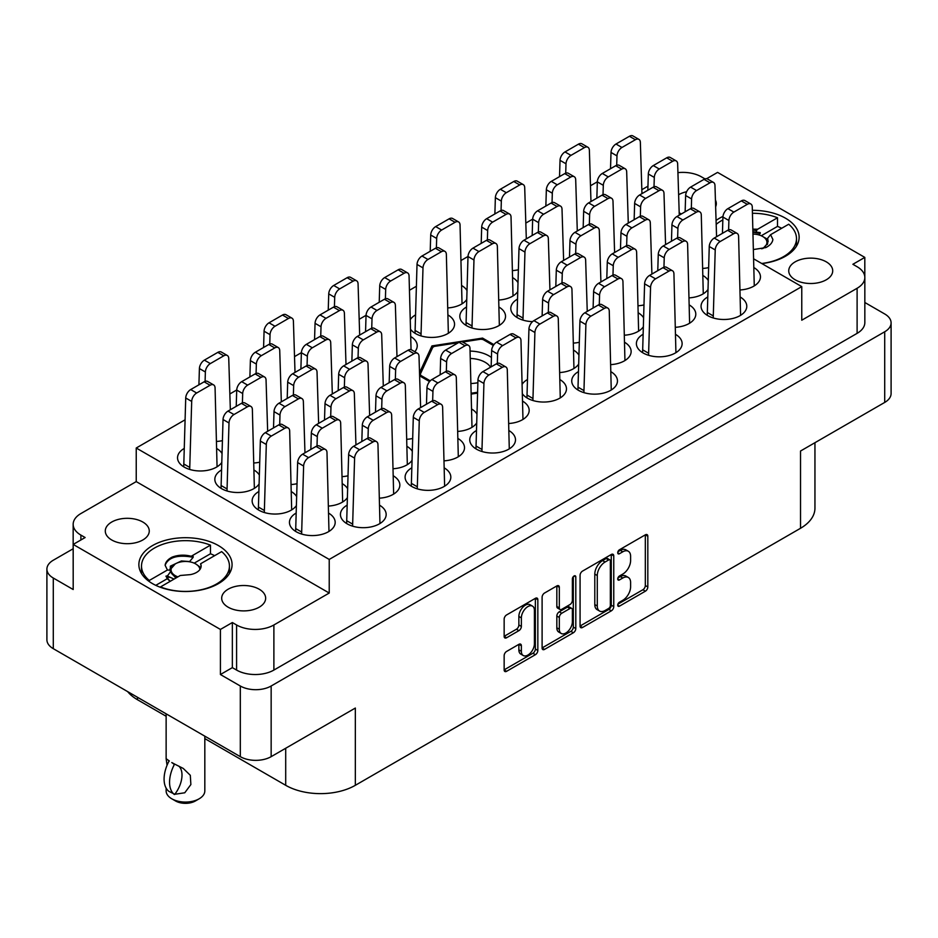 <?xml version="1.0" encoding="UTF-8"?>
<svg xmlns="http://www.w3.org/2000/svg" width="938" height="938" viewBox="0 0 938 938"><rect width="100%" height="100%" fill="white"/><g stroke="black" fill="none" stroke-linecap="round" stroke-linejoin="round"><path stroke-width="1.41" d="M218.425 545.576A46.607 26.909 0 0 0 167.644 539.749A46.607 26.909 0 0 0 138.871 564.606A46.607 26.909 0 0 0 152.519 583.635A46.607 26.909 0 0 0 203.312 589.463A46.607 26.909 0 0 0 232.073 564.606A46.607 26.909 0 0 0 218.425 545.576M761.867 263.578A46.607 26.909 0 0 0 799.129 237.22A46.607 26.909 0 0 0 785.481 218.191A46.607 26.909 0 0 0 752.382 210.311M722.975 216.408A46.607 26.909 0 0 0 716.057 220.465M686.604 191.739A21.984 12.686 0 0 0 678.631 194.741M826.272 261.843A21.984 12.686 0 0 0 802.307 259.099A21.984 12.686 0 0 0 788.741 270.824A21.984 12.686 0 0 0 795.178 279.794A21.984 12.686 0 0 0 819.132 282.549A21.984 12.686 0 0 0 832.71 270.824A21.984 12.686 0 0 0 826.272 261.843M111.728 539.983A21.984 12.686 180 0 1 105.291 531.002A21.984 12.686 180 0 1 118.868 519.277A21.984 12.686 180 0 1 142.822 522.032A21.984 12.686 180 0 1 149.259 531.002A21.984 12.686 180 0 1 135.693 542.727A21.984 12.686 180 0 1 111.728 539.983M228.133 607.179A21.984 12.686 180 0 1 221.685 598.21A21.984 12.686 180 0 1 235.262 586.473A21.984 12.686 180 0 1 259.216 589.228A21.984 12.686 180 0 1 265.653 598.21A21.984 12.686 180 0 1 252.088 609.935A21.984 12.686 180 0 1 228.133 607.179M184.2 448.458A22.864 13.202 0 0 0 177.54 457.767A22.864 13.202 0 0 0 184.235 467.112A22.864 13.202 0 0 0 221.731 462.516M221.509 469.997A22.864 13.202 0 0 0 214.837 479.306A22.864 13.202 0 0 0 221.532 488.639A22.864 13.202 0 0 0 259.04 484.055M258.818 491.535A22.864 13.202 0 0 0 252.146 500.845A22.864 13.202 0 0 0 258.841 510.178A22.864 13.202 0 0 0 296.349 505.594M296.115 513.074A22.864 13.202 0 0 0 289.455 522.384A22.864 13.202 0 0 0 296.15 531.717A22.864 13.202 0 0 0 321.066 534.578A22.864 13.202 0 0 0 335.183 522.384A22.864 13.202 0 0 0 328.886 513.297M578.406 371.636A22.864 13.202 0 0 0 571.734 380.957A22.864 13.202 0 0 0 578.429 390.29A22.864 13.202 0 0 0 603.345 393.151A22.864 13.202 0 0 0 617.462 380.957A22.864 13.202 0 0 0 611.166 371.858M643.069 334.303A22.864 13.202 0 0 0 636.398 343.625A22.864 13.202 0 0 0 643.093 352.958A22.864 13.202 0 0 0 668.008 355.819A22.864 13.202 0 0 0 682.125 343.625A22.864 13.202 0 0 0 675.829 334.526M707.733 296.971A22.864 13.202 0 0 0 701.061 306.292A22.864 13.202 0 0 0 707.756 315.625A22.864 13.202 0 0 0 732.672 318.486A22.864 13.202 0 0 0 746.789 306.292A22.864 13.202 0 0 0 740.492 297.194M466.479 307.019A22.864 13.202 0 0 0 459.819 316.341A22.864 13.202 0 0 0 466.514 325.674A22.864 13.202 0 0 0 491.43 328.535A22.864 13.202 0 0 0 505.535 316.341A22.864 13.202 0 0 0 499.251 307.242M527.414 379.538A22.864 13.202 0 0 0 522.337 384.017M522.654 394.124A22.864 13.202 0 0 0 527.449 398.181A22.864 13.202 0 0 0 552.365 401.042A22.864 13.202 0 0 0 566.47 388.848A22.864 13.202 0 0 0 560.185 379.761M517.471 299.128A22.864 13.202 0 0 0 510.8 308.438A22.864 13.202 0 0 0 517.495 317.771A22.864 13.202 0 0 0 532.573 321.628M415.499 314.922A22.864 13.202 0 0 0 410.422 319.401M410.738 329.508A22.864 13.202 0 0 0 415.522 333.565A22.864 13.202 0 0 0 440.438 336.425A22.864 13.202 0 0 0 454.555 324.231A22.864 13.202 0 0 0 448.27 315.145M347.107 505.172A22.864 13.202 0 0 0 340.435 514.493A22.864 13.202 0 0 0 347.13 523.826A22.864 13.202 0 0 0 372.046 526.687A22.864 13.202 0 0 0 386.163 514.493A22.864 13.202 0 0 0 379.867 505.394M411.77 467.839A22.864 13.202 0 0 0 405.099 477.161A22.864 13.202 0 0 0 411.794 486.494A22.864 13.202 0 0 0 436.709 489.355A22.864 13.202 0 0 0 450.826 477.161A22.864 13.202 0 0 0 444.53 468.062M476.434 430.507A22.864 13.202 0 0 0 469.762 439.828A22.864 13.202 0 0 0 476.457 449.161A22.864 13.202 0 0 0 501.373 452.022A22.864 13.202 0 0 0 515.49 439.828A22.864 13.202 0 0 0 509.193 430.73M532.503 606.136L530.017 604.693A9.239 5.335 120 0 0 525.397 605.151A9.239 5.335 120 0 0 518.866 616.465L521.364 617.896A9.239 5.335 120 0 1 527.883 606.593A9.239 5.335 120 0 1 532.503 606.136A9.239 5.335 120 0 1 534.414 610.357L534.414 643.761A9.239 5.335 120 0 1 530.392 653.059A9.239 5.335 120 0 1 523.275 655.533A9.239 5.335 120 0 1 521.364 651.3L521.364 645.743A3.447 1.993 120 0 0 520.649 644.16A3.447 1.993 120 0 0 518.913 644.324L506.59 651.441A3.447 1.993 120 0 0 504.152 655.674L504.152 669.908A3.447 1.993 120 0 0 504.867 671.491A3.447 1.993 120 0 0 506.59 671.315L535.399 654.689A3.447 1.993 120 0 0 537.837 650.456L537.837 599.722A3.447 1.993 120 0 0 537.122 598.139A3.447 1.993 120 0 0 535.399 598.315L506.59 614.941A3.447 1.993 120 0 0 504.152 619.174L504.152 636.363A3.447 1.993 120 0 0 504.867 637.946A3.447 1.993 120 0 0 506.59 637.77L518.913 630.653A3.447 1.993 120 0 0 521.364 626.432L521.364 617.896M574.091 575.967L575.803 576.952A2.415 1.395 120 0 0 575.299 575.85A2.415 1.395 120 0 0 574.091 575.967A2.415 1.395 120 0 0 572.379 578.934L572.379 600.355A3.447 1.993 120 0 1 569.941 604.576L561.756 609.301A3.447 1.993 120 0 1 560.033 609.477A3.447 1.993 120 0 1 559.318 607.894L559.318 587.317A3.447 1.993 120 0 0 558.602 585.734A3.447 1.993 120 0 0 556.879 585.91L559.318 587.317M220.418 674.528L220.418 629.433L232.354 622.539L232.354 667.633L220.418 674.528L240.316 686.006A21.809 12.593 0 0 0 271.152 686.006L884.71 331.771A21.809 12.593 0 0 0 891.1 322.871A21.809 12.593 0 0 0 884.71 313.972L864.836 302.493M864.813 276.956L864.813 257.399L717.582 172.393L706.654 178.701M73.164 548.753L53.29 560.221A21.809 12.593 0 0 0 46.9 569.132A21.809 12.593 0 0 0 53.29 578.031L73.187 589.521L73.187 544.427L220.418 629.433M580.071 575.334L580.071 626.08A3.447 1.993 120 0 0 580.786 627.651A3.447 1.993 120 0 0 582.51 627.487L611.318 610.849A3.447 1.993 120 0 0 613.757 606.628L613.757 555.882A3.447 1.993 120 0 0 613.042 554.311A3.447 1.993 120 0 0 611.318 554.475L582.51 571.113A3.447 1.993 120 0 0 580.071 575.334M622.785 600.285L619.432 602.219A2.415 1.395 120 0 0 617.861 604.353A2.415 1.395 120 0 0 618.224 606.288A2.415 1.395 120 0 0 619.432 606.171L645.367 591.198A3.447 1.993 120 0 0 647.818 586.965L647.818 536.219A3.447 1.993 120 0 0 647.103 534.648A3.447 1.993 120 0 0 645.367 534.812L619.432 549.785A2.415 1.395 120 0 0 617.861 551.919A2.415 1.395 120 0 0 618.224 553.854A2.415 1.395 120 0 0 619.432 553.737L622.785 551.802A11.045 6.378 120 0 1 628.319 551.251A11.045 6.378 120 0 1 630.606 556.304L630.606 560.537A11.045 6.378 120 0 1 622.785 574.068L619.432 576.002A2.415 1.395 120 0 0 617.861 578.136A2.415 1.395 120 0 0 618.224 580.071A2.415 1.395 120 0 0 619.432 579.954L622.785 578.019A11.045 6.378 120 0 1 628.319 577.468A11.045 6.378 120 0 1 630.606 582.521L630.606 586.754A11.045 6.378 120 0 1 622.785 600.285M542.105 647.935L570.867 631.333L573.353 632.775A3.447 1.993 120 0 0 575.803 628.542L575.803 576.952M573.353 632.775L544.544 649.401A3.447 1.993 120 0 1 542.821 649.577A3.447 1.993 120 0 1 542.105 647.994L542.105 597.248A3.447 1.993 120 0 1 544.544 593.027L556.879 585.91M891.1 322.871L891.1 393.514A21.809 12.593 180 0 1 884.71 402.425L800.524 451.026L800.524 528.282L355.338 785.305A49.245 28.433 180 0 1 285.703 785.305L285.703 748.254M355.338 785.305L355.338 708.049L271.152 756.661A21.809 12.593 180 0 1 240.316 756.661L53.29 648.674A21.809 12.593 180 0 1 46.9 639.775L46.9 569.132M137.476 697.286L137.476 699.725L166.132 716.269M204.824 738.605L285.703 785.305M137.476 699.725A49.245 28.433 180 0 1 127.638 691.599M814.946 442.701L814.946 508.173A49.245 28.433 180 0 1 800.524 528.282M753.906 258.982L801.767 286.618L801.767 320.21L857.109 288.271A26.381 15.231 0 0 0 864.836 277.496A26.381 15.231 0 0 0 857.109 266.732L852.877 264.282L864.813 257.399M704.989 178.9L701.413 176.836A26.381 15.231 0 0 0 677.94 172.639M471.415 394.054L477.559 393.104M419.614 375.845L429.569 381.59M493.916 344.645L482.554 338.09L431.949 345.923L419.521 372.714M222.001 453.464A22.864 13.202 0 0 0 216.971 448.681M216.748 441.446A22.864 13.202 0 0 0 222.4 440.637M414.795 351.727A22.864 13.202 0 0 0 417.246 345.77A22.864 13.202 0 0 0 410.961 336.683M259.31 475.003A22.864 13.202 0 0 0 254.28 470.219M296.619 496.542A22.864 13.202 0 0 0 291.577 491.758M342.335 476.621A22.864 13.202 0 0 0 347.986 475.812M406.998 439.289A22.864 13.202 0 0 0 412.65 438.48M379.644 498.16A22.864 13.202 0 0 0 399.846 485.052A22.864 13.202 0 0 0 393.55 475.965M444.307 460.828A22.864 13.202 0 0 0 464.509 447.719A22.864 13.202 0 0 0 458.213 438.632M508.971 423.495A22.864 13.202 0 0 0 529.173 410.387A22.864 13.202 0 0 0 522.876 401.3M254.046 462.985A22.864 13.202 0 0 0 259.697 462.176M291.355 484.524A22.864 13.202 0 0 0 297.006 483.703M328.663 506.063A22.864 13.202 0 0 0 347.33 497.691M347.599 488.639A22.864 13.202 0 0 0 342.569 483.856M393.327 468.73A22.864 13.202 0 0 0 411.993 460.359M412.263 451.307A22.864 13.202 0 0 0 407.233 446.523M457.99 431.398A22.864 13.202 0 0 0 476.656 423.026M476.926 413.975A22.864 13.202 0 0 0 471.896 409.191M559.963 372.527A22.864 13.202 0 0 0 578.629 364.155M578.898 355.103A22.864 13.202 0 0 0 573.868 350.32M624.626 335.194A22.864 13.202 0 0 0 643.292 326.823M643.562 317.771A22.864 13.202 0 0 0 638.532 312.987M689.289 297.862A22.864 13.202 0 0 0 707.956 289.49M708.225 280.439A22.864 13.202 0 0 0 703.195 275.655M448.036 307.91A22.864 13.202 0 0 0 466.714 299.539M466.983 290.487A22.864 13.202 0 0 0 461.942 285.703M512.699 270.578A22.864 13.202 0 0 0 518.351 269.757M610.943 364.624A22.864 13.202 0 0 0 631.133 351.516A22.864 13.202 0 0 0 624.849 342.429M675.606 327.292A22.864 13.202 0 0 0 695.797 314.183A22.864 13.202 0 0 0 689.512 305.096M740.27 289.959A22.864 13.202 0 0 0 760.46 276.851A22.864 13.202 0 0 0 754.175 267.752M573.634 343.085A22.864 13.202 0 0 0 579.285 342.276M638.297 305.753A22.864 13.202 0 0 0 643.949 304.944M702.961 268.42A22.864 13.202 0 0 0 708.612 267.611M499.028 300.008A22.864 13.202 0 0 0 517.694 291.648M517.964 282.596A22.864 13.202 0 0 0 512.934 277.812M597.342 181.796L590.483 185.747M532.678 219.129L525.819 223.08M468.015 256.461L461.156 260.412M416.366 286.278L409.507 290.241M366.043 315.332L359.184 319.283M301.379 352.665L294.52 356.616M236.716 389.997L229.857 393.96M185.067 419.814L136.233 448.012L136.233 481.604L80.891 513.555A26.381 15.231 0 0 0 73.164 524.33A26.381 15.231 0 0 0 80.891 535.094L85.124 537.533L73.187 544.427M801.767 286.618L329.226 559.435L136.233 448.012M628.319 577.468L625.822 576.026A11.045 6.378 120 0 0 620.299 576.577L622.785 578.019M617.908 577.96L620.299 576.577M628.319 551.251L625.822 549.82A11.045 6.378 120 0 0 620.299 550.36L622.785 551.802M617.908 551.743L620.299 550.36M617.908 604.178L642.882 589.756A3.447 1.993 120 0 0 645.321 585.523L645.321 534.836L647.818 536.219M580.071 626.021L608.832 609.419A3.447 1.993 120 0 0 611.271 605.186L611.271 554.499M608.633 608.457A2.415 1.395 120 0 0 610.345 605.502L610.345 560.959A2.415 1.395 120 0 0 609.841 559.857A2.415 1.395 120 0 0 608.633 559.974L605.092 562.014A11.045 6.378 120 0 0 597.283 575.545L597.283 605.995A11.045 6.378 120 0 0 599.57 611.048A11.045 6.378 120 0 0 605.092 610.497L608.633 608.457M609.841 559.857L607.355 558.415A2.415 1.395 120 0 0 606.147 558.532L608.633 559.974M599.57 611.048L597.084 609.618A11.045 6.378 120 0 1 594.798 604.553L594.798 574.115A11.045 6.378 120 0 1 602.606 560.584L606.147 558.532M556.832 585.933L556.832 606.464A3.447 1.993 120 0 0 557.547 608.035L560.033 609.477M573.306 576.636L573.306 627.112L575.803 628.542M559.318 629.246A9.239 5.335 120 0 0 561.229 633.478A9.239 5.335 120 0 0 568.346 631.004A9.239 5.335 120 0 0 572.379 621.706L572.379 609.935A3.447 1.993 120 0 0 571.664 608.352A3.447 1.993 120 0 0 569.941 608.528L561.756 613.253A3.447 1.993 120 0 0 559.318 617.474L559.318 629.246L556.832 627.815A9.239 5.335 120 0 0 558.743 632.036L561.229 633.478M571.664 608.352L569.178 606.921A3.447 1.993 120 0 0 567.455 607.097L569.941 608.528M556.832 627.815L556.832 616.043A3.447 1.993 120 0 1 559.271 611.811L567.455 607.097M570.867 631.333A3.447 1.993 120 0 0 573.306 627.112M523.275 655.533L520.789 654.091A9.239 5.335 120 0 1 518.866 649.87L518.866 644.359L521.364 645.743M504.152 636.316L516.428 629.222A3.447 1.993 120 0 0 518.866 624.989L518.866 616.465M504.152 669.861L532.913 653.247A3.447 1.993 120 0 0 535.352 649.026L535.352 598.338M232.354 667.633L236.587 670.072L236.587 624.978A26.381 15.231 0 0 0 273.884 624.978L273.884 670.072A26.381 15.231 180 0 1 236.587 670.072M232.354 622.539L236.587 624.978M329.226 559.435L329.226 593.039L273.884 624.978M864.836 277.496L864.836 322.59A26.381 15.231 180 0 1 857.109 333.353L273.884 670.072M641.838 189.699L647.947 186.17M73.187 569.952A26.381 15.231 180 0 1 73.164 569.413L73.164 524.33M679.194 212.82A21.984 12.686 0 0 0 681.469 213.911M715.635 206.747A21.984 12.686 0 0 0 716.315 203.616A21.984 12.686 0 0 0 715.424 200.052M329.226 593.039L136.233 481.604M431.949 349.065L431.949 345.923M482.554 339.45L482.554 338.09M295.646 531.424L297.639 462.586A7.035 4.057 -60 0 1 302.611 454.18L316.047 446.429A7.035 4.057 -60 0 1 319.565 446.078L325.533 449.525A7.035 4.057 -60 0 1 326.987 452.55L328.98 531.424M301.626 534.05L303.619 466.034A7.035 4.057 -60 0 1 308.579 457.627L322.015 449.877A7.035 4.057 -60 0 1 325.533 449.525M295.646 528.563L301.626 532.01M610.521 168.723L611.013 152.437A7.035 4.057 -60 0 1 615.985 144.03L629.421 136.28A7.035 4.057 -60 0 1 632.927 135.928L638.907 139.375A7.035 4.057 -60 0 1 640.361 142.388L641.955 193.65M616.7 165.264L616.981 155.884A7.035 4.057 -60 0 1 621.953 147.477L635.389 139.727A7.035 4.057 -60 0 1 638.907 139.375M559.54 176.614L560.033 160.339A7.035 4.057 -60 0 1 565.004 151.933L578.429 144.171A7.035 4.057 -60 0 1 581.947 143.819L587.915 147.266A7.035 4.057 -60 0 1 589.369 150.291L590.975 201.541M565.72 173.167L566.001 163.787A7.035 4.057 -60 0 1 570.972 155.368L584.397 147.618A7.035 4.057 -60 0 1 587.915 147.266M475.965 448.856L477.958 380.031A7.035 4.057 -60 0 1 482.929 371.624L496.354 363.862A7.035 4.057 -60 0 1 499.872 363.522L505.84 366.957A7.035 4.057 -60 0 1 507.294 369.982L509.287 448.856M481.933 451.495L483.926 383.478A7.035 4.057 -60 0 1 488.897 375.059L502.322 367.309A7.035 4.057 -60 0 1 505.84 366.957M475.965 445.996L481.933 449.443M411.301 486.201L413.295 417.363A7.035 4.057 -60 0 1 418.266 408.956L431.691 401.194A7.035 4.057 -60 0 1 435.209 400.854L441.177 404.301A7.035 4.057 -60 0 1 442.63 407.315L444.624 486.201M417.269 488.827L419.263 420.81A7.035 4.057 -60 0 1 424.234 412.403L437.659 404.641A7.035 4.057 -60 0 1 441.177 404.301M411.301 483.328L417.269 486.775M346.638 523.533L348.631 454.696A7.035 4.057 -60 0 1 353.603 446.289L367.028 438.527A7.035 4.057 -60 0 1 370.545 438.187L376.513 441.634A7.035 4.057 -60 0 1 377.967 444.647L379.96 523.533M352.606 526.159L354.599 458.143A7.035 4.057 -60 0 1 359.571 449.736L372.996 441.974A7.035 4.057 -60 0 1 376.513 441.634M346.638 520.66L352.606 524.108M545.857 206.055L546.35 189.769A7.035 4.057 -60 0 1 551.321 181.362L564.746 173.612A7.035 4.057 -60 0 1 568.264 173.26L574.244 176.707A7.035 4.057 -60 0 1 575.698 179.721L577.292 230.983M552.036 202.596L552.318 193.216A7.035 4.057 -60 0 1 557.289 184.809L570.726 177.059A7.035 4.057 -60 0 1 574.244 176.707M481.194 243.388L481.686 227.102A7.035 4.057 -60 0 1 486.658 218.695L500.083 210.944A7.035 4.057 -60 0 1 503.6 210.593L509.58 214.04A7.035 4.057 -60 0 1 511.034 217.053L513.016 295.939M487.373 239.929L487.654 230.549A7.035 4.057 -60 0 1 492.626 222.142L506.063 214.392A7.035 4.057 -60 0 1 509.58 214.04M415.03 333.271L417.023 264.434A7.035 4.057 -60 0 1 421.994 256.027L435.42 248.277A7.035 4.057 -60 0 1 438.937 247.925L444.905 251.372A7.035 4.057 -60 0 1 446.359 254.386L448.352 333.271M420.998 335.898L422.991 267.881A7.035 4.057 -60 0 1 427.963 259.474L441.399 251.724A7.035 4.057 -60 0 1 444.905 251.372M415.03 330.411L420.998 333.858M647.83 190.262L648.322 173.976A7.035 4.057 -60 0 1 653.294 165.569L666.719 157.819A7.035 4.057 -60 0 1 670.236 157.467L676.204 160.914A7.035 4.057 -60 0 1 677.658 163.927L679.264 215.189M654.009 186.803L654.29 177.423A7.035 4.057 -60 0 1 659.262 169.016L672.687 161.266A7.035 4.057 -60 0 1 676.204 160.914M583.166 227.594L583.659 211.308A7.035 4.057 -60 0 1 588.63 202.901L602.055 195.151A7.035 4.057 -60 0 1 605.573 194.799L611.541 198.246A7.035 4.057 -60 0 1 612.995 201.26L614.601 252.521M589.345 224.135L589.627 214.755A7.035 4.057 -60 0 1 594.598 206.348L608.023 198.598A7.035 4.057 -60 0 1 611.541 198.246M517.002 317.478L518.995 248.64A7.035 4.057 -60 0 1 523.967 240.234L537.392 232.483A7.035 4.057 -60 0 1 540.909 232.132L546.877 235.579A7.035 4.057 -60 0 1 548.331 238.592L549.938 289.854M522.97 320.104L524.963 252.088A7.035 4.057 -60 0 1 529.935 243.681L543.36 235.93A7.035 4.057 -60 0 1 546.877 235.579M517.002 314.617L522.97 318.064M685.139 211.8L685.631 195.514A7.035 4.057 -60 0 1 690.603 187.108L704.028 179.357A7.035 4.057 -60 0 1 707.545 179.006L713.513 182.453A7.035 4.057 -60 0 1 714.967 185.466L716.573 236.728M691.318 208.342L691.599 198.962A7.035 4.057 -60 0 1 696.571 190.555L709.996 182.793A7.035 4.057 -60 0 1 713.513 182.453M620.475 249.133L620.968 232.847A7.035 4.057 -60 0 1 625.939 224.44L639.364 216.69A7.035 4.057 -60 0 1 642.882 216.338L648.85 219.785A7.035 4.057 -60 0 1 650.304 222.798L651.91 274.06M626.643 245.674L626.936 236.294A7.035 4.057 -60 0 1 631.907 227.887L645.332 220.137A7.035 4.057 -60 0 1 648.85 219.785M555.812 286.465L556.304 270.179A7.035 4.057 -60 0 1 561.276 261.772L574.701 254.022A7.035 4.057 -60 0 1 578.218 253.67L584.186 257.118A7.035 4.057 -60 0 1 585.64 260.131L587.247 311.393M561.979 283.006L562.272 273.626A7.035 4.057 -60 0 1 567.244 265.219L580.669 257.469A7.035 4.057 -60 0 1 584.186 257.118M722.436 233.339L722.928 217.053A7.035 4.057 -60 0 1 727.9 208.646L741.337 200.896A7.035 4.057 -60 0 1 744.854 200.544L750.822 203.992A7.035 4.057 -60 0 1 752.276 207.005L754.269 285.891M728.615 229.88L728.896 220.5A7.035 4.057 -60 0 1 733.868 212.094L747.305 204.332A7.035 4.057 -60 0 1 750.822 203.992M657.773 270.672L658.265 254.386A7.035 4.057 -60 0 1 663.236 245.979L676.673 238.229A7.035 4.057 -60 0 1 680.191 237.877L686.159 241.324A7.035 4.057 -60 0 1 687.613 244.337L689.606 323.223M663.952 267.213L664.233 257.833A7.035 4.057 -60 0 1 669.204 249.426L682.641 241.676A7.035 4.057 -60 0 1 686.159 241.324M593.109 308.004L593.602 291.718A7.035 4.057 -60 0 1 598.573 283.311L612.01 275.561A7.035 4.057 -60 0 1 615.527 275.209L621.495 278.656A7.035 4.057 -60 0 1 622.949 281.67L624.942 360.555M599.288 304.545L599.57 295.165A7.035 4.057 -60 0 1 604.541 286.758L617.978 279.008A7.035 4.057 -60 0 1 621.495 278.656M526.945 397.888L528.938 329.05A7.035 4.057 -60 0 1 533.91 320.644L547.346 312.893A7.035 4.057 -60 0 1 550.864 312.542L556.832 315.989A7.035 4.057 -60 0 1 558.286 319.002L560.279 397.888M532.913 400.514L534.906 332.498A7.035 4.057 -60 0 1 539.878 324.091L553.314 316.341A7.035 4.057 -60 0 1 556.832 315.989M526.945 395.027L532.913 398.474M494.877 213.958L495.37 197.672A7.035 4.057 -60 0 1 500.341 189.265L513.766 181.503A7.035 4.057 -60 0 1 517.284 181.163L523.252 184.598A7.035 4.057 -60 0 1 524.705 187.623L526.312 238.873M501.056 210.499L501.338 201.119A7.035 4.057 -60 0 1 506.309 192.7L519.734 184.95A7.035 4.057 -60 0 1 523.252 184.598M430.214 251.29L430.706 235.004A7.035 4.057 -60 0 1 435.678 226.597L449.103 218.835A7.035 4.057 -60 0 1 452.62 218.495L458.588 221.943A7.035 4.057 -60 0 1 460.042 224.956L462.035 303.842M436.393 247.831L436.674 238.451A7.035 4.057 -60 0 1 441.646 230.044L455.071 222.283A7.035 4.057 -60 0 1 458.588 221.943M596.849 198.153L597.33 181.878A7.035 4.057 -60 0 1 602.302 173.46L615.738 165.709A7.035 4.057 -60 0 1 619.256 165.358L625.224 168.805A7.035 4.057 -60 0 1 626.678 171.83L628.284 223.08M603.017 194.705L603.31 185.325A7.035 4.057 -60 0 1 608.281 176.907L621.706 169.157A7.035 4.057 -60 0 1 625.224 168.805M532.174 235.485L532.667 219.211A7.035 4.057 -60 0 1 537.638 210.804L551.075 203.042A7.035 4.057 -60 0 1 554.593 202.702L560.561 206.137A7.035 4.057 -60 0 1 562.014 209.162L563.621 260.412M538.353 232.038L538.647 222.658A7.035 4.057 -60 0 1 543.606 214.239L557.043 206.489A7.035 4.057 -60 0 1 560.561 206.137M466.01 325.38L468.003 256.543A7.035 4.057 -60 0 1 472.975 248.136L486.412 240.374A7.035 4.057 -60 0 1 489.929 240.034L495.897 243.481A7.035 4.057 -60 0 1 497.351 246.495L499.344 325.38M471.99 328.007L473.971 259.99A7.035 4.057 -60 0 1 478.943 251.583L492.38 243.821A7.035 4.057 -60 0 1 495.897 243.481M466.01 322.508L471.99 325.955M634.147 219.691L634.639 203.417A7.035 4.057 -60 0 1 639.61 194.998L653.047 187.248A7.035 4.057 -60 0 1 656.565 186.897L662.533 190.344A7.035 4.057 -60 0 1 663.987 193.369L665.581 244.619M640.326 216.232L640.607 206.864A7.035 4.057 -60 0 1 645.579 198.446L659.015 190.695A7.035 4.057 -60 0 1 662.533 190.344M569.483 257.024L569.976 240.749A7.035 4.057 -60 0 1 574.947 232.343L588.384 224.581A7.035 4.057 -60 0 1 591.901 224.229L597.869 227.676A7.035 4.057 -60 0 1 599.323 230.701L600.918 281.951M575.662 253.577L575.944 244.197A7.035 4.057 -60 0 1 580.915 235.778L594.352 228.028A7.035 4.057 -60 0 1 597.869 227.676M671.456 241.23L671.948 224.956A7.035 4.057 -60 0 1 676.919 216.537L690.345 208.787A7.035 4.057 -60 0 1 693.862 208.435L699.83 211.882A7.035 4.057 -60 0 1 701.284 214.908L703.277 293.782M677.635 237.771L677.916 228.403A7.035 4.057 -60 0 1 682.887 219.984L696.313 212.234A7.035 4.057 -60 0 1 699.83 211.882M606.792 278.563L607.285 262.288A7.035 4.057 -60 0 1 612.256 253.87L625.681 246.119A7.035 4.057 -60 0 1 629.199 245.768L635.167 249.215A7.035 4.057 -60 0 1 636.621 252.24L638.614 331.114M612.971 275.115L613.253 265.735A7.035 4.057 -60 0 1 618.224 257.317L631.649 249.567A7.035 4.057 -60 0 1 635.167 249.215M542.129 315.895L542.621 299.621A7.035 4.057 -60 0 1 547.593 291.214L561.018 283.452A7.035 4.057 -60 0 1 564.535 283.112L570.503 286.547A7.035 4.057 -60 0 1 571.957 289.572L573.95 368.446M548.308 312.448L548.589 303.068A7.035 4.057 -60 0 1 553.561 294.649L566.986 286.899A7.035 4.057 -60 0 1 570.503 286.547M707.264 315.32L709.257 246.495A7.035 4.057 -60 0 1 714.228 238.076L727.654 230.326A7.035 4.057 -60 0 1 731.171 229.974L737.139 233.421A7.035 4.057 -60 0 1 738.593 236.446L740.586 315.32M713.232 317.947L715.225 249.942A7.035 4.057 -60 0 1 720.196 241.523L733.622 233.773A7.035 4.057 -60 0 1 737.139 233.421M707.264 312.46L713.232 315.907M642.6 352.653L644.594 283.827A7.035 4.057 -60 0 1 649.565 275.409L662.99 267.658A7.035 4.057 -60 0 1 666.508 267.307L672.476 270.754A7.035 4.057 -60 0 1 673.93 273.779L675.923 352.653M648.568 355.291L650.562 287.274A7.035 4.057 -60 0 1 655.533 278.856L668.958 271.105A7.035 4.057 -60 0 1 672.476 270.754M642.6 349.792L648.568 353.239M577.937 389.985L579.93 321.159A7.035 4.057 -60 0 1 584.902 312.753L598.327 304.991A7.035 4.057 -60 0 1 601.844 304.639L607.812 308.086A7.035 4.057 -60 0 1 609.266 311.111L611.259 389.985M583.905 392.623L585.898 324.607A7.035 4.057 -60 0 1 590.87 316.188L604.295 308.438A7.035 4.057 -60 0 1 607.812 308.086M577.937 387.124L583.905 390.571M440.156 374.778L440.649 358.492A7.035 4.057 -60 0 1 445.62 350.085L459.057 342.323A7.035 4.057 -60 0 1 462.575 341.983L468.543 345.419A7.035 4.057 -60 0 1 469.997 348.444L471.99 427.318M446.336 371.319L446.617 361.939A7.035 4.057 -60 0 1 451.588 353.52L465.025 345.77A7.035 4.057 -60 0 1 468.543 345.419M375.493 412.11L375.986 395.824A7.035 4.057 -60 0 1 380.957 387.417L394.394 379.656A7.035 4.057 -60 0 1 397.9 379.315L403.879 382.763A7.035 4.057 -60 0 1 405.333 385.776L407.327 464.662M381.672 408.651L381.954 399.271A7.035 4.057 -60 0 1 386.925 390.865L400.362 383.103A7.035 4.057 -60 0 1 403.879 382.763M310.83 449.443L311.322 433.157A7.035 4.057 -60 0 1 316.294 424.75L329.719 416.988A7.035 4.057 -60 0 1 333.236 416.648L339.216 420.095A7.035 4.057 -60 0 1 340.67 423.108L342.651 501.994M317.009 445.984L317.29 436.604A7.035 4.057 -60 0 1 322.262 428.197L335.698 420.435A7.035 4.057 -60 0 1 339.216 420.095M338.184 390.571L338.677 374.285A7.035 4.057 -60 0 1 343.648 365.879L357.085 358.117A7.035 4.057 -60 0 1 360.602 357.777L366.57 361.224A7.035 4.057 -60 0 1 368.024 364.237L369.631 415.499M344.363 387.113L344.645 377.733A7.035 4.057 -60 0 1 349.616 369.326L363.053 361.564A7.035 4.057 -60 0 1 366.57 361.224M273.521 427.904L274.013 411.618A7.035 4.057 -60 0 1 278.985 403.211L292.422 395.449A7.035 4.057 -60 0 1 295.939 395.109L301.907 398.556A7.035 4.057 -60 0 1 303.361 401.57L304.967 452.831M279.7 424.445L279.981 415.065A7.035 4.057 -60 0 1 284.953 406.658L298.39 398.896A7.035 4.057 -60 0 1 301.907 398.556M365.55 331.7L366.043 315.414A7.035 4.057 -60 0 1 371.014 307.007L384.439 299.245A7.035 4.057 -60 0 1 387.957 298.905L393.925 302.353A7.035 4.057 -60 0 1 395.379 305.366L396.985 356.628M371.729 328.241L372.011 318.861A7.035 4.057 -60 0 1 376.982 310.455L390.407 302.693A7.035 4.057 -60 0 1 393.925 302.353M300.887 369.033L301.379 352.747A7.035 4.057 -60 0 1 306.351 344.34L319.776 336.578A7.035 4.057 -60 0 1 323.293 336.238L329.261 339.685A7.035 4.057 -60 0 1 330.715 342.698L332.322 393.96M307.066 365.574L307.347 356.194A7.035 4.057 -60 0 1 312.319 347.787L325.744 340.025A7.035 4.057 -60 0 1 329.261 339.685M236.224 406.365L236.716 390.079A7.035 4.057 -60 0 1 241.687 381.672L255.113 373.91A7.035 4.057 -60 0 1 258.63 373.57L264.598 377.017A7.035 4.057 -60 0 1 266.052 380.031L267.658 431.292M242.403 402.906L242.684 393.526A7.035 4.057 -60 0 1 247.655 385.119L261.081 377.357A7.035 4.057 -60 0 1 264.598 377.017M328.241 310.161L328.734 293.875A7.035 4.057 -60 0 1 333.705 285.469L347.13 277.707A7.035 4.057 -60 0 1 350.648 277.367L356.616 280.814A7.035 4.057 -60 0 1 358.07 283.827L359.676 335.089M334.42 306.703L334.702 297.323A7.035 4.057 -60 0 1 339.673 288.916L353.098 281.154A7.035 4.057 -60 0 1 356.616 280.814M263.578 347.494L264.07 331.208A7.035 4.057 -60 0 1 269.042 322.801L282.467 315.039A7.035 4.057 -60 0 1 285.984 314.699L291.953 318.146A7.035 4.057 -60 0 1 293.406 321.159L295.013 372.421M269.757 344.035L270.038 334.655A7.035 4.057 -60 0 1 275.01 326.248L288.435 318.486A7.035 4.057 -60 0 1 291.953 318.146M491.149 366.875L491.641 350.589A7.035 4.057 -60 0 1 496.601 342.182L510.038 334.432A7.035 4.057 -60 0 1 513.555 334.08L519.523 337.528A7.035 4.057 -60 0 1 520.977 340.541L522.97 419.427M497.316 363.416L497.609 354.036A7.035 4.057 -60 0 1 502.58 345.63L516.006 337.879A7.035 4.057 -60 0 1 519.523 337.528M426.485 404.208L426.966 387.922A7.035 4.057 -60 0 1 431.937 379.515L445.374 371.765A7.035 4.057 -60 0 1 448.892 371.413L454.86 374.86A7.035 4.057 -60 0 1 456.314 377.873L458.307 456.759M432.653 400.749L432.946 391.369A7.035 4.057 -60 0 1 437.917 382.962L451.342 375.212A7.035 4.057 -60 0 1 454.86 374.86M361.822 441.54L362.303 425.254A7.035 4.057 -60 0 1 367.274 416.847L380.711 409.097A7.035 4.057 -60 0 1 384.228 408.745L390.196 412.192A7.035 4.057 -60 0 1 391.65 415.206L393.643 494.091M367.989 438.081L368.282 428.701A7.035 4.057 -60 0 1 373.254 420.294L386.679 412.544A7.035 4.057 -60 0 1 390.196 412.192M389.176 382.669L389.669 366.383A7.035 4.057 -60 0 1 394.64 357.976L408.065 350.226A7.035 4.057 -60 0 1 411.583 349.874L417.551 353.321A7.035 4.057 -60 0 1 419.005 356.334L420.611 407.596M395.355 379.21L395.637 369.83A7.035 4.057 -60 0 1 400.608 361.423L414.033 353.673A7.035 4.057 -60 0 1 417.551 353.321M324.513 420.001L325.005 403.715A7.035 4.057 -60 0 1 329.977 395.308L343.402 387.558A7.035 4.057 -60 0 1 346.919 387.206L352.887 390.654A7.035 4.057 -60 0 1 354.341 393.679L355.948 444.929M330.692 416.542L330.973 407.162A7.035 4.057 -60 0 1 335.945 398.756L349.37 391.005A7.035 4.057 -60 0 1 352.887 390.654M258.349 509.885L260.342 441.059A7.035 4.057 -60 0 1 265.313 432.641L278.738 424.891A7.035 4.057 -60 0 1 282.256 424.539L288.224 427.986A7.035 4.057 -60 0 1 289.678 431.011L291.671 509.885M264.317 512.511L266.31 444.495A7.035 4.057 -60 0 1 271.281 436.088L284.706 428.338A7.035 4.057 -60 0 1 288.224 427.986M258.349 507.024L264.317 510.471M351.867 361.13L352.36 344.844A7.035 4.057 -60 0 1 357.331 336.437L370.756 328.687A7.035 4.057 -60 0 1 374.274 328.335L380.242 331.782A7.035 4.057 -60 0 1 381.696 334.796L383.302 386.057M358.046 357.671L358.328 348.291A7.035 4.057 -60 0 1 363.299 339.884L376.724 332.134A7.035 4.057 -60 0 1 380.242 331.782M287.204 398.462L287.696 382.176A7.035 4.057 -60 0 1 292.668 373.77L306.093 366.019A7.035 4.057 -60 0 1 309.61 365.668L315.578 369.115A7.035 4.057 -60 0 1 317.032 372.14L318.639 423.39M293.383 395.004L293.664 385.624A7.035 4.057 -60 0 1 298.636 377.217L312.061 369.466A7.035 4.057 -60 0 1 315.578 369.115M221.04 488.346L223.033 419.521A7.035 4.057 -60 0 1 228.004 411.102L241.429 403.352A7.035 4.057 -60 0 1 244.947 403L250.915 406.447A7.035 4.057 -60 0 1 252.369 409.472L254.362 488.346M227.008 490.973L229.001 422.956A7.035 4.057 -60 0 1 233.972 414.549L247.398 406.799A7.035 4.057 -60 0 1 250.915 406.447M221.04 485.485L227.008 488.933M379.222 302.259L379.714 285.973A7.035 4.057 -60 0 1 384.686 277.566L398.122 269.816A7.035 4.057 -60 0 1 401.64 269.464L407.608 272.911A7.035 4.057 -60 0 1 409.062 275.924L411.055 349.651M385.401 298.8L385.682 289.42A7.035 4.057 -60 0 1 390.654 281.013L404.09 273.263A7.035 4.057 -60 0 1 407.608 272.911M314.558 339.591L315.051 323.305A7.035 4.057 -60 0 1 320.022 314.898L333.459 307.148A7.035 4.057 -60 0 1 336.976 306.796L342.945 310.244A7.035 4.057 -60 0 1 344.398 313.269L346.005 364.519M320.737 336.132L321.019 326.752A7.035 4.057 -60 0 1 325.99 318.345L339.427 310.595A7.035 4.057 -60 0 1 342.945 310.244M249.895 376.924L250.387 360.649A7.035 4.057 -60 0 1 255.359 352.231L268.796 344.481A7.035 4.057 -60 0 1 272.313 344.129L278.281 347.576A7.035 4.057 -60 0 1 279.735 350.601L281.33 401.851M256.074 373.465L256.355 364.085A7.035 4.057 -60 0 1 261.327 355.678L274.764 347.928A7.035 4.057 -60 0 1 278.281 347.576M198.915 384.826L199.407 368.54A7.035 4.057 -60 0 1 204.378 360.133L217.804 352.383A7.035 4.057 -60 0 1 221.321 352.031L227.289 355.479A7.035 4.057 -60 0 1 228.743 358.492L230.349 409.754M205.094 381.367L205.375 371.987A7.035 4.057 -60 0 1 210.347 363.581L223.772 355.819A7.035 4.057 -60 0 1 227.289 355.479M183.731 466.807L185.724 397.982A7.035 4.057 -60 0 1 190.695 389.563L204.132 381.813A7.035 4.057 -60 0 1 207.65 381.461L213.618 384.908A7.035 4.057 -60 0 1 215.072 387.933L217.065 466.807M189.699 469.434L191.692 401.429A7.035 4.057 -60 0 1 196.663 393.01L210.1 385.26A7.035 4.057 -60 0 1 213.618 384.908M183.731 463.947L189.699 467.394M768.116 241.723L767.671 238.24L770.59 234.688L788.706 224.229A43.969 25.385 180 0 1 796.491 238.651A43.969 25.385 180 0 1 761.703 263.484M770.59 234.688L772.889 239.46C772.431 242.696 770.086 245.404 765.854 247.585L753.601 249.52M767.671 238.24L767.647 243.446L762.969 248.511M753.05 231.803L760.237 232.589L758.971 234.946M752.991 230.009L756.474 230.56L756.474 232.354M753.062 232.19L760.237 233.492M752.968 229.153L757.693 229.212L756.474 230.56M752.475 213.278A43.969 25.385 180 0 1 777.508 217.768L757.693 229.212M716.186 224.37A43.969 25.385 180 0 1 722.846 219.926M781.694 228.274A43.969 25.385 180 0 0 777.508 226.386L777.508 217.768M777.508 226.386L761.257 235.766M753.12 234.066A14.422 8.325 180 0 1 762.723 236.505A14.422 8.325 180 0 1 761.715 248.805M762.723 236.505L763.086 236.716C766.416 238.721 767.835 241.113 767.343 243.892L767.46 244.466M767.671 239.741L763.743 237.115M764.611 237.595L766.452 238.651A19.698 11.373 180 0 1 767.671 239.424M491.43 357.495A28.14 16.251 0 0 0 488.897 355.83A28.14 16.251 0 0 0 470.079 351.082M490.551 367.215A22.864 13.202 0 0 0 485.169 362.291A22.864 13.202 0 0 0 470.301 358.445M420.306 376.244L420.306 374.168A50.124 28.937 0 0 0 420.892 375.435L420.892 376.584M458.471 342.663L434.376 346.392A50.124 28.937 0 0 0 432.758 347.318L420.306 374.168M493.341 345.465L483.07 339.544A50.124 28.937 0 0 0 480.866 339.193L462.633 342.018M471.087 383.513A28.14 16.251 0 0 0 477.876 382.727M477.583 392.26L471.392 393.221M430.249 380.84L420.892 375.435M169.649 577.327L166.577 577.128L170.329 571.981L170.329 570.187L167.41 570.011L149.294 580.47A43.969 25.385 180 0 1 141.509 566.036A43.969 25.385 180 0 1 165.053 543.559A43.969 25.385 180 0 1 210.464 545.154L210.464 553.772A43.969 25.385 180 0 1 214.638 555.659M149.294 580.47L149.294 581.572M210.464 545.154L191.223 556.257L193.181 556.386L193.181 557.289L189.429 561.768M167.41 570.011L165.111 565.239C165.569 562.003 167.914 559.294 172.146 557.113C178.267 554.839 184.622 554.557 191.223 556.257M169.93 569.096L173.589 564.911M170.329 570.187L170.353 566.153L181.421 560.959L189.429 561.534M190.402 574.619L180.307 575.486L190.402 574.619A15.653 9.04 180 0 0 201.131 566.036A15.653 9.04 180 0 0 200.615 563.761L201.119 566.212M165.111 565.239C168.465 557.149 177.821 554.487 193.181 557.289M200.615 563.761L221.649 551.614A43.969 25.385 180 0 1 229.435 566.036A43.969 25.385 180 0 1 205.903 588.513A43.969 25.385 180 0 1 160.492 586.93L180.307 575.486M167.187 578.758L155.778 585.335M210.464 553.772L194.213 563.152M204.824 736.166L204.824 790.91A19.346 11.174 180 0 1 199.149 798.801L195.421 800.958A14.07 8.125 180 0 1 175.523 800.958L171.795 798.801A19.346 11.174 180 0 1 166.132 790.91L166.132 788.096M167.058 765.267L166.132 758.678L169.332 761.011M177.915 576.87A14.422 8.325 180 0 1 175.277 575.662A14.422 8.325 180 0 1 175.277 563.89A14.422 8.325 180 0 1 195.667 563.89L200.884 567.631M174.914 576.295C171.584 574.291 170.165 571.899 170.657 569.12L175.277 563.89M176.496 577.679L174.914 577.034L170.54 571.852L170.657 569.12M195.667 563.89A14.422 8.325 180 0 1 199.888 569.554M166.917 575.838L174.081 579.086M170.153 581.349L165.909 576.155M170.247 581.29A19.698 11.373 180 0 1 166.389 576.882M168.91 761.257A28.316 16.345 120 0 0 168.91 791.367L174.808 794.287A21.809 12.593 -60 0 0 178.912 766.17M174.386 794.533A28.316 16.345 -60 0 1 174.386 764.423L174.808 764.177A21.809 12.593 -60 0 1 174.82 764.177L183.215 768.41L190.308 775.304L190.871 784.555L184.774 792.774L174.808 794.287M199.149 798.801A19.346 11.174 180 0 1 171.795 798.801L175.523 800.958M174.386 764.423L171.795 762.559L174.808 764.177M884.71 402.425L884.71 331.771M271.152 686.006L271.152 756.661M240.316 756.661L240.316 686.006M53.29 578.031L53.29 648.674M617.72 578.969L619.432 579.954M617.72 552.752L619.432 553.737M645.321 585.523L647.818 586.965M642.882 589.756L645.367 591.198M617.72 605.186L619.432 606.171M611.318 554.475L613.757 555.882M611.271 605.186L613.757 606.628M608.832 609.419L611.318 610.849M580.071 626.08L582.51 627.487M602.606 560.584L605.092 562.014M594.798 574.115L597.283 575.545M594.798 604.553L597.283 605.995M542.105 647.994L544.544 649.401M556.832 606.464L559.318 607.894M559.271 611.811L561.756 613.253M556.832 616.043L559.318 617.474M518.866 649.87L521.364 651.3M518.866 624.989L521.364 626.432M516.428 629.222L518.913 630.653M504.152 636.363L506.59 637.77M535.399 598.315L537.837 599.722M535.352 649.026L537.837 650.456M532.913 653.247L535.399 654.689M504.152 669.908L506.59 671.315M857.109 333.353L857.109 288.271M80.891 535.094L80.891 539.983M302.611 454.18L308.579 457.627M297.639 462.586L303.619 466.034M316.047 446.429L322.015 449.877M615.985 144.03L621.953 147.477M611.013 152.437L616.981 155.884M629.421 136.28L635.389 139.727M565.004 151.933L570.972 155.368M560.033 160.339L566.001 163.787M578.429 144.171L584.397 147.618M482.929 371.624L488.897 375.059M477.958 380.031L483.926 383.478M496.354 363.862L502.322 367.309M418.266 408.956L424.234 412.403M413.295 417.363L419.263 420.81M431.691 401.194L437.659 404.641M353.603 446.289L359.571 449.736M348.631 454.696L354.599 458.143M367.028 438.527L372.996 441.974M551.321 181.362L557.289 184.809M546.35 189.769L552.318 193.216M564.746 173.612L570.726 177.059M486.658 218.695L492.626 222.142M481.686 227.102L487.654 230.549M500.083 210.944L506.063 214.392M421.994 256.027L427.963 259.474M417.023 264.434L422.991 267.881M435.42 248.277L441.399 251.724M653.294 165.569L659.262 169.016M648.322 173.976L654.29 177.423M666.719 157.819L672.687 161.266M588.63 202.901L594.598 206.348M583.659 211.308L589.627 214.755M602.055 195.151L608.023 198.598M523.967 240.234L529.935 243.681M518.995 248.64L524.963 252.088M537.392 232.483L543.36 235.93M690.603 187.108L696.571 190.555M685.631 195.514L691.599 198.962M704.028 179.357L709.996 182.793M625.939 224.44L631.907 227.887M620.968 232.847L626.936 236.294M639.364 216.69L645.332 220.137M561.276 261.772L567.244 265.219M556.304 270.179L562.272 273.626M574.701 254.022L580.669 257.469M727.9 208.646L733.868 212.094M722.928 217.053L728.896 220.5M741.337 200.896L747.305 204.332M663.236 245.979L669.204 249.426M658.265 254.386L664.233 257.833M676.673 238.229L682.641 241.676M598.573 283.311L604.541 286.758M593.602 291.718L599.57 295.165M612.01 275.561L617.978 279.008M533.91 320.644L539.878 324.091M528.938 329.05L534.906 332.498M547.346 312.893L553.314 316.341M500.341 189.265L506.309 192.7M495.37 197.672L501.338 201.119M513.766 181.503L519.734 184.95M435.678 226.597L441.646 230.044M430.706 235.004L436.674 238.451M449.103 218.835L455.071 222.283M602.302 173.46L608.281 176.907M597.33 181.878L603.31 185.325M615.738 165.709L621.706 169.157M537.638 210.804L543.606 214.239M532.667 219.211L538.647 222.658M551.075 203.042L557.043 206.489M472.975 248.136L478.943 251.583M468.003 256.543L473.971 259.99M486.412 240.374L492.38 243.821M639.61 194.998L645.579 198.446M634.639 203.417L640.607 206.864M653.047 187.248L659.015 190.695M574.947 232.343L580.915 235.778M569.976 240.749L575.944 244.197M588.384 224.581L594.352 228.028M676.919 216.537L682.887 219.984M671.948 224.956L677.916 228.403M690.345 208.787L696.313 212.234M612.256 253.87L618.224 257.317M607.285 262.288L613.253 265.735M625.681 246.119L631.649 249.567M547.593 291.214L553.561 294.649M542.621 299.621L548.589 303.068M561.018 283.452L566.986 286.899M714.228 238.076L720.196 241.523M709.257 246.495L715.225 249.942M727.654 230.326L733.622 233.773M649.565 275.409L655.533 278.856M644.594 283.827L650.562 287.274M662.99 267.658L668.958 271.105M584.902 312.753L590.87 316.188M579.93 321.159L585.898 324.607M598.327 304.991L604.295 308.438M445.62 350.085L451.588 353.52M440.649 358.492L446.617 361.939M459.057 342.323L465.025 345.77M380.957 387.417L386.925 390.865M375.986 395.824L381.954 399.271M394.394 379.656L400.362 383.103M316.294 424.75L322.262 428.197M311.322 433.157L317.29 436.604M329.719 416.988L335.698 420.435M343.648 365.879L349.616 369.326M338.677 374.285L344.645 377.733M357.085 358.117L363.053 361.564M278.985 403.211L284.953 406.658M274.013 411.618L279.981 415.065M292.422 395.449L298.39 398.896M371.014 307.007L376.982 310.455M366.043 315.414L372.011 318.861M384.439 299.245L390.407 302.693M306.351 344.34L312.319 347.787M301.379 352.747L307.347 356.194M319.776 336.578L325.744 340.025M241.687 381.672L247.655 385.119M236.716 390.079L242.684 393.526M255.113 373.91L261.081 377.357M333.705 285.469L339.673 288.916M328.734 293.875L334.702 297.323M347.13 277.707L353.098 281.154M269.042 322.801L275.01 326.248M264.07 331.208L270.038 334.655M282.467 315.039L288.435 318.486M496.601 342.182L502.58 345.63M491.641 350.589L497.609 354.036M510.038 334.432L516.006 337.879M431.937 379.515L437.917 382.962M426.966 387.922L432.946 391.369M445.374 371.765L451.342 375.212M367.274 416.847L373.254 420.294M362.303 425.254L368.282 428.701M380.711 409.097L386.679 412.544M394.64 357.976L400.608 361.423M389.669 366.383L395.637 369.83M408.065 350.226L414.033 353.673M329.977 395.308L335.945 398.756M325.005 403.715L330.973 407.162M343.402 387.558L349.37 391.005M265.313 432.641L271.281 436.088M260.342 441.059L266.31 444.495M278.738 424.891L284.706 428.338M357.331 336.437L363.299 339.884M352.36 344.844L358.328 348.291M370.756 328.687L376.724 332.134M292.668 373.77L298.636 377.217M287.696 382.176L293.664 385.624M306.093 366.019L312.061 369.466M228.004 411.102L233.972 414.549M223.033 419.521L229.001 422.956M241.429 403.352L247.398 406.799M384.686 277.566L390.654 281.013M379.714 285.973L385.682 289.42M398.122 269.816L404.09 273.263M320.022 314.898L325.99 318.345M315.051 323.305L321.019 326.752M333.459 307.148L339.427 310.595M255.359 352.231L261.327 355.678M250.387 360.649L256.355 364.085M268.796 344.481L274.764 347.928M204.378 360.133L210.347 363.581M199.407 368.54L205.375 371.987M217.804 352.383L223.772 355.819M190.695 389.563L196.663 393.01M185.724 397.982L191.692 401.429M204.132 381.813L210.1 385.26M796.491 238.651L796.491 246.143M141.509 566.036L141.509 573.528M229.435 566.036L229.435 573.528M166.132 713.83L166.132 758.678"/></g></svg>
